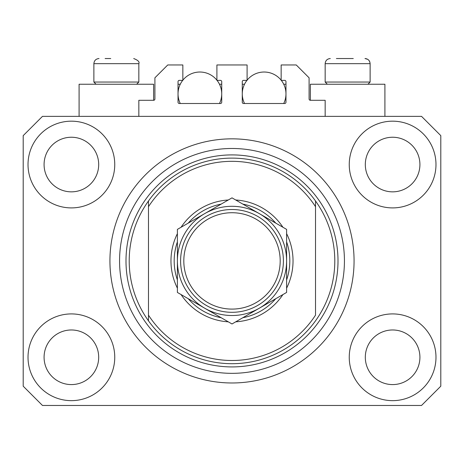 <?xml version="1.0" encoding="UTF-8"?>
<svg xmlns="http://www.w3.org/2000/svg" width="464" height="464" viewBox="0 0 464 464"><rect width="100%" height="100%" fill="white"/><g stroke="black" fill="none" stroke-linecap="round" stroke-linejoin="round"><path stroke-width="0.7" d="M325.16 116.36L325.16 100.294L310.381 100.294A1.288 1.288 0 0 1 309.094 99.012L309.094 77.807L296.247 64.96L281.149 64.96L281.149 80.376L284.681 80.376A1.288 1.288 0 0 1 285.969 81.664L285.969 102.225A1.288 1.288 0 0 1 284.681 103.507L243.565 103.507A1.288 1.288 0 0 1 242.278 102.225L242.278 81.664A1.288 1.288 0 0 1 243.565 80.376L247.097 80.376L247.097 64.96L216.903 64.96L216.903 80.376L220.435 80.376A1.288 1.288 0 0 1 221.722 81.664L221.722 102.225A1.288 1.288 0 0 1 220.435 103.507L179.319 103.507A1.288 1.288 0 0 1 178.031 102.225L178.031 81.664A1.288 1.288 0 0 1 179.319 80.376L182.851 80.376L182.851 64.96L167.753 64.96L154.906 77.807L154.906 99.012A1.288 1.288 0 0 1 153.619 100.294L138.84 100.294L138.84 116.36M28.02 357.28A43.367 43.367 0 0 0 71.386 400.647A43.367 43.367 0 0 0 114.753 357.28A43.367 43.367 0 0 0 71.386 313.913A43.367 43.367 0 0 0 28.02 357.28M349.247 357.28A43.367 43.367 0 0 0 392.614 400.647A43.367 43.367 0 0 0 435.98 357.28A43.367 43.367 0 0 0 392.614 313.913A43.367 43.367 0 0 0 349.247 357.28M349.247 164.54A43.367 43.367 0 0 0 392.614 207.907A43.367 43.367 0 0 0 435.98 164.54A43.367 43.367 0 0 0 392.614 121.174A43.367 43.367 0 0 0 349.247 164.54M28.02 164.54A43.367 43.367 0 0 0 71.386 207.907A43.367 43.367 0 0 0 114.753 164.54A43.367 43.367 0 0 0 71.386 121.174A43.367 43.367 0 0 0 28.02 164.54M384.905 116.36L384.905 84.233L310.381 84.233L310.381 100.294M79.095 116.36L79.095 84.233L153.619 84.233L153.619 100.294M109.933 260.913A122.067 122.067 0 0 0 232 382.98A122.067 122.067 0 0 0 354.067 260.913A122.067 122.067 0 0 0 232 138.84A122.067 122.067 0 0 0 109.933 260.913M44.08 164.54A27.306 27.306 0 0 0 71.386 191.847A27.306 27.306 0 0 0 98.687 164.54A27.306 27.306 0 0 0 71.386 137.24A27.306 27.306 0 0 0 44.08 164.54M365.313 164.54A27.306 27.306 0 0 0 392.614 191.847A27.306 27.306 0 0 0 419.92 164.54A27.306 27.306 0 0 0 392.614 137.24A27.306 27.306 0 0 0 365.313 164.54M365.313 357.28A27.306 27.306 0 0 0 392.614 384.586A27.306 27.306 0 0 0 419.92 357.28A27.306 27.306 0 0 0 392.614 329.974A27.306 27.306 0 0 0 365.313 357.28M44.08 357.28A27.306 27.306 0 0 0 71.386 384.586A27.306 27.306 0 0 0 98.687 357.28A27.306 27.306 0 0 0 71.386 329.974A27.306 27.306 0 0 0 44.08 357.28M42.473 405.466L421.527 405.466L440.8 386.193L440.8 135.633L421.527 116.36L42.473 116.36L23.2 135.633L23.2 386.193L42.473 405.466M105.113 58.534L110.734 58.534M336.4 58.534L353.266 58.534M367.117 82.047L370.127 82.047L370.127 63.672L325.16 63.672C325.461 60.552 327.172 58.841 330.298 58.534C327.172 58.841 325.461 60.552 325.16 63.672L325.16 82.047L367.117 82.047M135.83 82.047L138.84 82.047L138.84 63.672L93.873 63.672C94.175 60.552 95.886 58.841 99.012 58.534C95.886 58.841 94.175 60.552 93.873 63.672L93.873 82.047L135.83 82.047M286.607 233.653A61.033 61.033 0 0 1 286.607 288.167M282.912 294.576A61.033 61.033 0 0 1 235.7 321.83M228.3 321.83A61.033 61.033 0 0 1 181.088 294.576M177.393 288.167A61.033 61.033 0 0 1 177.393 233.653M129.207 260.913A102.793 102.793 0 0 0 315.52 320.833A102.793 102.793 0 0 0 315.52 200.987L315.52 206.683A99.58 99.58 0 0 0 148.48 206.683L148.48 315.143A99.58 99.58 0 0 0 315.52 315.143L315.52 200.987A102.793 102.793 0 0 0 148.48 200.987L148.48 206.683L148.48 200.987A102.793 102.793 0 0 0 129.207 260.913M344.433 260.913A112.433 112.433 0 0 0 232 148.48A112.433 112.433 0 0 0 119.567 260.913A112.433 112.433 0 0 0 232 373.34A112.433 112.433 0 0 0 344.433 260.913M181.088 227.244A61.033 61.033 0 0 1 228.3 199.99M235.7 199.99A61.033 61.033 0 0 1 282.912 227.244M148.48 315.143L148.48 320.833L148.48 315.143M177.393 279.914A57.82 57.82 0 0 1 177.393 241.906M188.239 223.12A57.82 57.82 0 0 1 221.154 204.114M242.846 204.114A57.82 57.82 0 0 1 275.761 223.12M286.607 241.906A57.82 57.82 0 0 1 286.607 279.914M275.761 298.7A57.82 57.82 0 0 1 242.846 317.707M221.154 317.707A57.82 57.82 0 0 1 188.239 298.7M280.186 260.913A48.186 48.186 0 0 0 232 212.727A48.186 48.186 0 0 0 183.814 260.913A48.186 48.186 0 0 0 232 309.094A48.186 48.186 0 0 0 280.186 260.913M180.6 260.913A51.4 51.4 0 0 1 232 209.513A51.4 51.4 0 0 1 283.4 260.913A51.4 51.4 0 0 1 232 312.307A51.4 51.4 0 0 1 180.6 260.913M177.393 229.384L177.393 292.442L204.694 308.206A54.607 54.607 0 0 0 286.607 260.913L286.607 229.384L259.306 213.62A54.607 54.607 0 0 0 177.393 260.913A54.607 54.607 0 0 0 204.694 308.206L232 323.971L259.306 308.206L286.607 292.442L286.607 260.913A54.607 54.607 0 0 0 259.306 213.62L232 197.855L177.393 229.384L177.393 292.442M286.607 292.442L286.607 229.384M180.276 103.507A21.843 21.843 0 0 1 182.7 80.376M182.851 80.185A21.843 21.843 0 0 1 216.903 80.185M217.053 80.376A21.843 21.843 0 0 1 219.478 103.507M219.478 84.233L221.722 84.233M178.031 84.233L180.276 84.233M244.522 103.507A21.843 21.843 0 0 1 246.947 80.376M247.097 80.185A21.843 21.843 0 0 1 281.149 80.185M281.3 80.376A21.843 21.843 0 0 1 283.724 103.507M283.724 84.233L285.969 84.233M242.278 84.233L244.522 84.233M338.007 260.913A106.007 106.007 0 0 1 232 366.92A106.007 106.007 0 0 1 125.993 260.913A106.007 106.007 0 0 1 232 154.906A106.007 106.007 0 0 1 338.007 260.913M138.84 63.672C139.757 61.927 138.04 60.216 133.702 58.534C138.04 60.216 139.757 61.927 138.84 63.672M367.708 59.317L364.988 58.534C368.114 58.841 369.825 60.552 370.127 63.672L369.709 61.637L368.723 60.146M367.946 84.233L370.127 82.047M327.34 84.233L325.16 82.047M136.66 84.233L138.84 82.047M96.054 84.233L93.873 82.047"/></g></svg>
